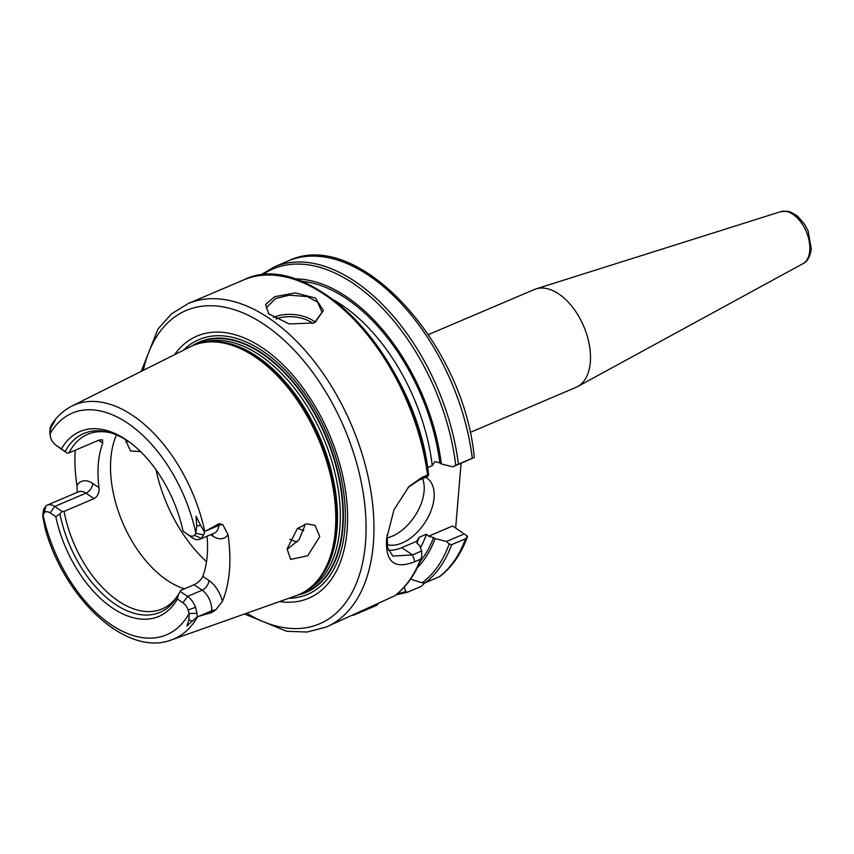 <?xml version="1.0" encoding="UTF-8"?>
<svg xmlns="http://www.w3.org/2000/svg" width="854" height="854" viewBox="0 0 854 854"><rect width="100%" height="100%" fill="white"/><g stroke="black" fill="none" stroke-linecap="round" stroke-linejoin="round"><path stroke-width="1.28" d="M274.807 296.669L295.367 292.933L315.339 298.003L323.431 310.493L315.243 322.193L313.599 322.961L289.25 323.954L268.711 313.813L265.562 304.451L274.807 296.669M314.635 322.492L322.001 312.297L317.667 302.156L307.472 296.605L289.228 295.164L275.628 298.526L266.363 307.632L268.989 314.091M299.605 594.299A135.765 79.294 -113.1 0 0 303.159 593.188A135.765 79.294 -113.1 0 0 342.422 528.028A135.765 79.294 -113.1 0 0 296.338 386.36A135.765 79.294 -113.1 0 0 196.858 343.522A135.765 79.294 -113.1 0 0 193.602 345.326M303.255 593.156A135.775 79.305 -113.1 0 0 303.362 593.114A135.775 79.305 -113.1 0 0 342.635 527.943A135.775 79.305 -113.1 0 0 296.551 386.275A135.775 79.305 -113.1 0 0 197.06 343.425A135.775 79.305 -113.1 0 0 196.954 343.479M131.996 444.027A97.196 56.77 -113.1 0 0 108.949 432.327A97.196 56.77 -113.1 0 0 65.139 451.552L61.477 448.873A100.494 58.691 66.9 0 1 130.95 443.205A100.494 58.691 66.9 0 1 183.066 531.199L192.46 537.903A16.077 9.394 -113.1 0 0 199.889 539.258L214.482 533.045A16.077 9.394 -113.1 0 0 218.816 525.445L218.966 523.673L204.8 531.562A127.15 74.266 66.9 0 0 71.939 406.066L190.228 346.841A135.306 79.027 66.9 0 1 207.832 342.016A135.306 79.027 66.9 0 1 298.121 401.529A135.306 79.027 66.9 0 1 335.291 530.729A135.306 79.027 66.9 0 1 311.838 586.335A135.306 79.027 66.9 0 1 296.157 595.676L171.483 639.892A127.15 74.266 66.9 0 0 197.648 616.641L211.504 612.596L211.653 610.823L198.736 616.321M174.483 354.73A142.479 83.222 66.9 0 1 285.449 367.167A142.479 83.222 66.9 0 1 347.066 530.942A142.479 83.222 66.9 0 1 279.568 601.558M191.872 346.062A136.106 79.497 66.9 0 1 293.733 382.464A136.106 79.497 66.9 0 1 342.849 528.092A136.106 79.497 66.9 0 1 297.865 595.024M273.365 317.496A27.915 15.201 -175.2 0 1 274.07 317.186A27.915 15.201 -175.2 0 1 315.19 322.171M304.622 524.281L304.558 526.31L299.049 539.696L287.083 549.421M116.432 434.921A94.911 55.435 -113.1 0 0 110.86 458.384A94.911 55.435 -113.1 0 0 184.453 588.812M289.741 539.28A94.911 55.435 -113.1 0 0 293.146 540.635A94.911 55.435 -113.1 0 0 297.149 541.906M141.017 451.638L130.438 450.944L125.794 440.472M387.097 544.606A39.081 23.517 124.1 0 0 416.635 532.853A39.081 23.517 124.1 0 0 434.067 497.893A39.081 23.517 124.1 0 0 426.786 477.962A39.081 23.517 124.1 0 0 425.73 477.311M386.851 537.956A39.081 23.517 124.1 0 0 424.096 491.146A39.081 23.517 124.1 0 0 422.581 478.646M470.063 432.466L575.97 387.374A53.172 31.064 -113.1 0 0 577.55 386.606A53.172 31.064 -113.1 0 0 590.306 362.256A53.172 31.064 -113.1 0 0 573.674 308.625A53.172 31.064 -113.1 0 0 535.96 288.908A53.172 31.064 -113.1 0 0 534.305 289.517L428.398 334.608M319.77 536.611L307.718 555.74L290.648 559.413L287.115 548.983L297.373 528.583L306.618 523.78L315.073 525.391L319.77 536.611M125.816 442.126L127.886 441.134M218.966 523.673L222.798 524.612L228.018 534.689A128.506 75.056 66.9 0 1 229.416 570.846A128.506 75.056 66.9 0 1 222.424 601.323L215.624 609.991L211.504 612.596M386.648 538.436L393.982 509.795L408.949 486.534L421.993 477.386L427.555 475.016A175.86 102.715 -113.1 0 0 243.71 279.898L188.126 303.576A175.86 102.715 66.9 0 1 315.457 362.971A175.86 102.715 66.9 0 1 373.305 544.115A175.86 102.715 66.9 0 1 325.897 627.178L394.612 595.857A175.86 102.715 -113.1 0 0 420.478 559.274L414.916 561.644C394.505 569.746 385.079 562.017 386.648 538.436M207.031 536.216A94.911 55.435 66.9 0 1 207.202 555.805A94.911 55.435 66.9 0 1 202.814 576.343L208.984 580.528A24.456 14.283 66.9 0 1 222.424 601.323M215.624 609.991A8.369 4.558 4.8 0 0 211.653 610.823A16.077 9.394 -113.1 0 0 202.142 590.189L187.549 596.402L180.162 591.395L180.717 590.402L194.061 584.723C198.171 582.738 201.096 579.951 202.814 576.343M110.593 432.797A94.911 55.435 -113.1 0 0 87.663 434.323A94.911 55.435 -113.1 0 0 68.96 452.898L98.979 440.109L102.512 439.789L102.736 443.162A94.911 55.435 -113.1 0 0 98.349 463.711A94.911 55.435 -113.1 0 0 99 487.666C99.406 492.694 97.762 496.345 94.068 498.619L64.05 511.397A94.911 55.435 -113.1 0 0 162.014 608.966A94.911 55.435 -113.1 0 0 179.201 593.199M64.05 511.397L62.107 511.471L54.709 506.465A16.077 9.394 -113.1 0 0 47.29 505.109A16.077 9.394 -113.1 0 0 45.86 505.995L43.629 509.432L42.999 514.631A120.457 70.359 -113.1 0 0 110.967 624.616A120.457 70.359 -113.1 0 0 189.097 613.556L188.2 609.98A10.494 6.127 66.9 0 0 182.991 602.849L177.365 599.038A100.494 58.691 66.9 0 1 112.365 607.941A100.494 58.691 66.9 0 1 55.777 516.713L59.908 513.884A97.196 56.77 -113.1 0 0 114.639 603.853A97.196 56.77 -113.1 0 0 178.219 595.014A97.196 56.77 -113.1 0 0 178.625 594.267L177.365 599.038M68.96 452.898L67.018 452.962L59.631 447.955A16.077 9.394 66.9 0 1 58.915 447.443L55.382 444.731A10.494 6.127 66.9 0 1 50.642 437.931L49.788 431.804L51.112 427.491L55.008 420.67L51.187 425.143C56.684 416.656 63.602 410.294 71.939 406.066M65.139 451.552L67.018 452.962M59.631 447.955L55.852 445.062L61.477 448.873M59.908 513.884L62.107 511.471M94.068 498.619L85.987 493.153L54.709 506.465L50.151 512.902L55.777 516.713M178.625 594.267L180.162 591.395M192.46 537.903L183.066 531.199M417.35 567.643A161.331 94.228 -113.1 0 0 435.092 538.607L433.565 537.572A159.111 92.937 66.9 0 1 420.2 561.356M353.172 615.35L376.913 605.24L378.962 602.668M428.58 474.952L427.555 475.016L428.58 474.952L427.982 476.351L418.759 480.268L408.009 487.495M416.538 541.372L417.926 544.233L419.453 545.268L421.716 551.001L421.695 556.872L420.478 559.274M300.928 281.212A159.111 92.937 66.9 0 1 439.831 462.921L441.358 463.957A161.331 94.228 -113.1 0 0 294.427 278.916M404.198 587.168L405.799 591.48L407.475 592.228L421.374 586.314L424.641 583.004M441.358 463.957L452.769 466.828L455.769 465.377A174.462 101.904 -113.1 0 0 378.29 304.013A174.462 101.904 -113.1 0 0 261.783 275.223M458.406 464.17L472.305 458.246A175.86 102.715 -113.1 0 0 288.182 260.972L274.283 266.886A175.86 102.715 66.9 0 1 458.406 464.17L455.769 465.377M455.652 528.05L461.096 463.295M388.431 550.189A44.664 26.88 124.1 0 0 401.743 547.638L416.549 541.34L419.197 537.283L426.498 534.177L428.633 536.195L452.609 525.989L467.597 536.28L465.547 538.757L451.649 544.681A175.86 102.715 66.9 0 1 425.185 582.834L422.186 582.791L410.571 579.151M439.831 462.921L434.899 461.544L432.252 465.601L427.555 467.608M199.889 539.258A16.077 9.394 -113.1 0 0 201.32 538.372L203.572 534.914L195.844 533.28A120.457 70.359 -113.1 0 0 127.876 423.285A120.457 70.359 -113.1 0 0 49.735 434.355M188.691 535.01A10.494 6.127 -113.1 0 0 194.466 535.309L195.844 533.28L196.783 526.117L200.551 525.295L196.057 516.19L196.783 526.117M182.991 602.849L187.549 596.402A16.077 9.394 66.9 0 1 195.534 607.333L196.986 613.279L189.097 613.556L188.905 619.919L186.866 625.95L197.231 616.716L196.986 613.279M50.151 512.902A10.494 6.127 -113.1 0 0 44.365 512.592L42.7 516.158L45.347 529.277C64.989 599.551 126.883 657.26 171.483 639.892M422.186 582.791A174.462 101.904 -113.1 0 0 449.172 543.998L446.503 541.479L435.092 538.607M467.597 536.28L467.501 536.568C461.299 553.734 452.076 567.045 439.821 576.503L425.185 582.834M77.287 492.331L76.967 485.734A24.456 14.283 66.9 0 1 92.83 483.492L99 487.666M75.237 450.218A129.627 75.707 -113.1 0 0 76.967 485.734M387.054 534.753L387.737 548.012L392.829 556.093L412.493 554.919L421.716 551.001M288.182 260.972C357.143 226.993 463.071 342.454 474.151 456.143L474.205 457.52L452.769 466.828M446.503 541.479L464.309 533.899M428.633 536.195L433.565 537.572M312.777 323.292A26.239 14.294 4.8 0 0 275.906 318.99M43.138 512.379L43.629 509.432M204.8 531.562L203.572 534.914M204.362 531.85L200.551 525.295M51.112 427.491L51.635 424.47L50.269 427.427L49.788 431.804M395.893 594.939L407.475 592.228M421.481 558.132C415.332 574.283 406.504 586.783 394.986 595.644L394.612 595.857M449.172 543.998L451.649 544.681M474.205 457.52L472.305 458.246M246.731 613.204A170.277 99.459 -113.1 0 0 365.448 543.39A170.277 99.459 -113.1 0 0 273.269 331.021A170.277 99.459 -113.1 0 0 143.323 370.326M207.832 342.016L209.454 341.888A134.772 78.717 66.9 0 1 299.402 401.166A134.772 78.717 66.9 0 1 336.423 529.864A134.772 78.717 66.9 0 1 313.066 585.246L311.838 586.335M206.54 342.134A134.665 78.653 66.9 0 1 298.356 398.551A134.665 78.653 66.9 0 1 336.999 529.533A134.665 78.653 66.9 0 1 310.867 587.178M200.647 343.105A134.665 78.653 66.9 0 1 296.914 391.42A134.665 78.653 66.9 0 1 339.839 528.327A134.665 78.653 66.9 0 1 306.084 590.754M183.311 350.311A138.476 80.884 66.9 0 1 289.709 374.853A138.476 80.884 66.9 0 1 344.835 528.978A138.476 80.884 66.9 0 1 288.876 598.259M206.519 561.676A111.66 65.214 66.9 0 1 155.983 469.711M297.758 528.242A87.93 51.357 -113.1 0 0 303.746 530.612M809.741 250.702A28.321 16.536 -113.1 0 0 800.892 222.136A28.321 16.536 -113.1 0 0 780.802 211.643L787.826 211.269L790.761 212.091L797.561 216.137L804.671 224.346L808.076 230.815L811.3 248.813C810.072 256.819 807.286 261.772 802.952 263.672A28.321 16.536 -113.1 0 0 809.741 250.702M208.984 580.528A8.369 5.039 -55.9 0 1 202.142 590.189L194.061 584.723M290.2 278.084A174.462 101.904 66.9 0 1 428.559 474.792M397.388 593.722A174.462 101.904 -113.1 0 0 405.799 591.48M420.424 547.713A153.528 89.67 -113.1 0 0 426.498 534.177M419.197 537.283A153.528 89.67 66.9 0 1 416.859 543.229M432.252 465.601A153.528 89.67 -113.1 0 0 333.284 299.765M201.32 538.372L194.466 535.309M195.534 607.333L188.2 609.98M45.86 505.995L44.365 512.592M439.084 576.92A175.86 102.715 -113.1 0 0 465.547 538.757M401.743 547.638L412.493 554.919L414.916 561.644M92.83 483.492A8.369 5.039 124.1 0 1 85.987 493.153A16.077 9.394 -113.1 0 0 78.557 491.797L47.29 505.109M102.736 443.162L98.52 440.301M222.798 524.612A8.369 4.558 -175.2 0 0 218.816 525.445L205.899 530.942M228.018 534.689A24.456 14.283 66.9 0 1 212.721 536.024L210.703 534.647M212.571 533.857A8.369 5.039 -55.9 0 1 212.721 536.024M188.905 619.919L192.492 621.189M418.759 480.268L421.993 477.386M315.243 322.182L314.123 322.769M188.126 303.576L171.579 313.802L158.001 328.939L141.198 371.394M780.802 211.643L535.96 288.908M802.952 263.672L577.55 386.606M43.202 511.685L42.7 516.158M274.283 266.886L259.883 275.458M428.591 474.856C417.115 360.826 310.472 246.251 243.71 279.898M244.49 613.994L286.741 631.309L307.056 632.013L325.897 627.178"/></g></svg>
